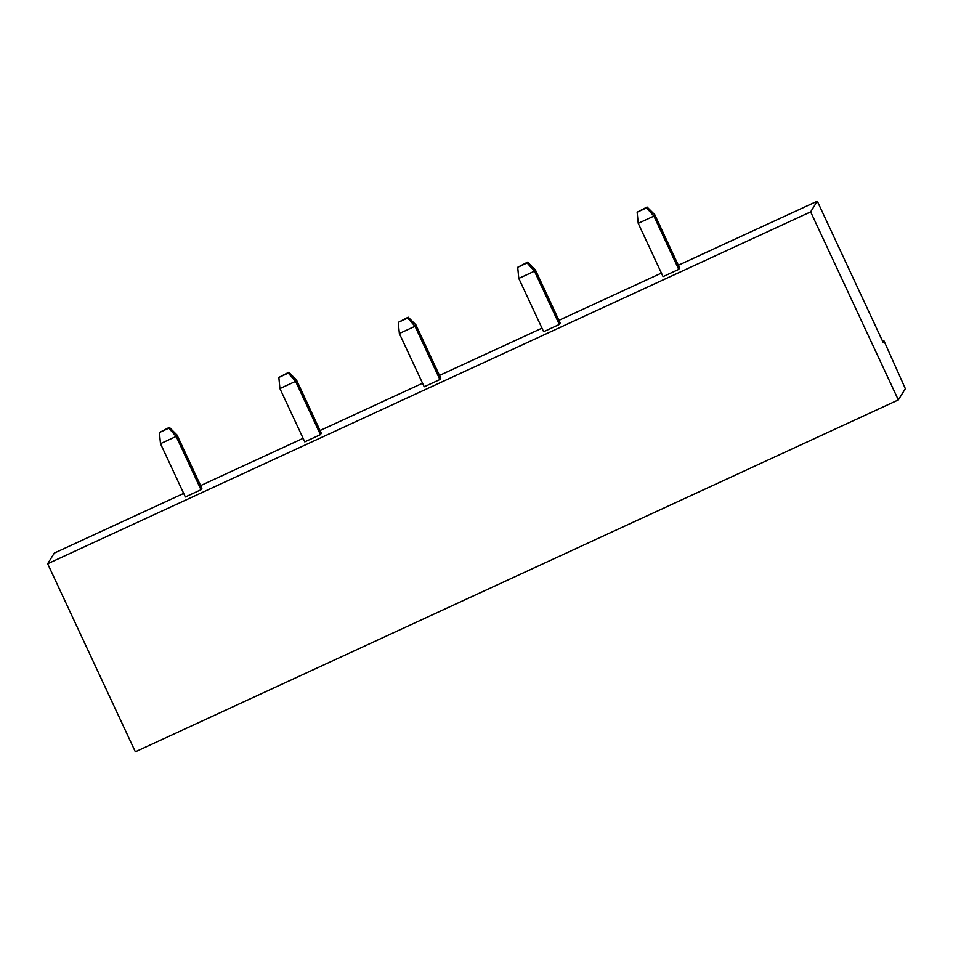 <?xml version="1.0" encoding="UTF-8"?>
<svg xmlns="http://www.w3.org/2000/svg" width="953" height="953" viewBox="0 0 953 953"><rect width="100%" height="100%" fill="white"/><g stroke="black" fill="none" stroke-linecap="round" stroke-linejoin="round"><path stroke-width="1.43" d="M817.305 201.19L810.646 211.864L898.334 399.926L905.35 388.681L883.955 340.829L883.074 342.234L817.305 201.19L678.345 265.268M661.418 273.082L558.923 320.351M541.983 328.166L439.488 375.434M422.548 383.237L320.053 430.518M303.114 438.32L200.618 485.589M183.679 493.404L54.309 553.074L47.65 563.747L135.35 751.81L898.334 399.926M883.955 340.829L882.692 341.412M810.646 211.864L47.65 563.747M559.304 324.473L543.639 331.704L518.789 278.419L534.466 271.188L535.336 269.782L560.185 323.067L559.304 324.473L534.466 271.188L527.116 262.957L517.717 267.293L518.789 278.419M439.881 379.556L424.204 386.787L399.355 333.502L415.031 326.271L415.901 324.866L440.751 378.15L439.881 379.556L415.031 326.271L407.681 318.04L398.283 322.376L399.355 333.502M201.012 489.723L201.881 488.317L177.044 435.033L176.162 436.438L160.485 443.669L185.335 496.954L201.012 489.723L176.162 436.438L168.824 428.195L159.413 432.531L169.348 427.349L177.044 435.033M320.446 434.639L321.316 433.234L296.478 379.949L295.597 381.355L279.92 388.586L304.769 441.87L320.446 434.639L295.597 381.355L288.247 373.111L288.783 372.278L296.478 379.949M678.739 269.389L663.062 276.62L638.224 223.336L653.889 216.105L654.771 214.699L679.62 267.984L678.739 269.389L653.889 216.105L646.551 207.873L637.14 212.209L638.224 223.336M527.116 262.957L527.64 262.111L535.336 269.782M527.64 262.111L517.717 267.293M407.681 318.04L408.206 317.194L415.901 324.866M408.206 317.194L398.283 322.376M159.413 432.531L160.485 443.669M168.824 428.195L169.348 427.349M288.783 372.278L278.848 377.448L279.92 388.586M288.247 373.111L278.848 377.448M646.551 207.873L647.075 207.027L654.771 214.699M647.075 207.027L637.14 212.209"/></g></svg>
